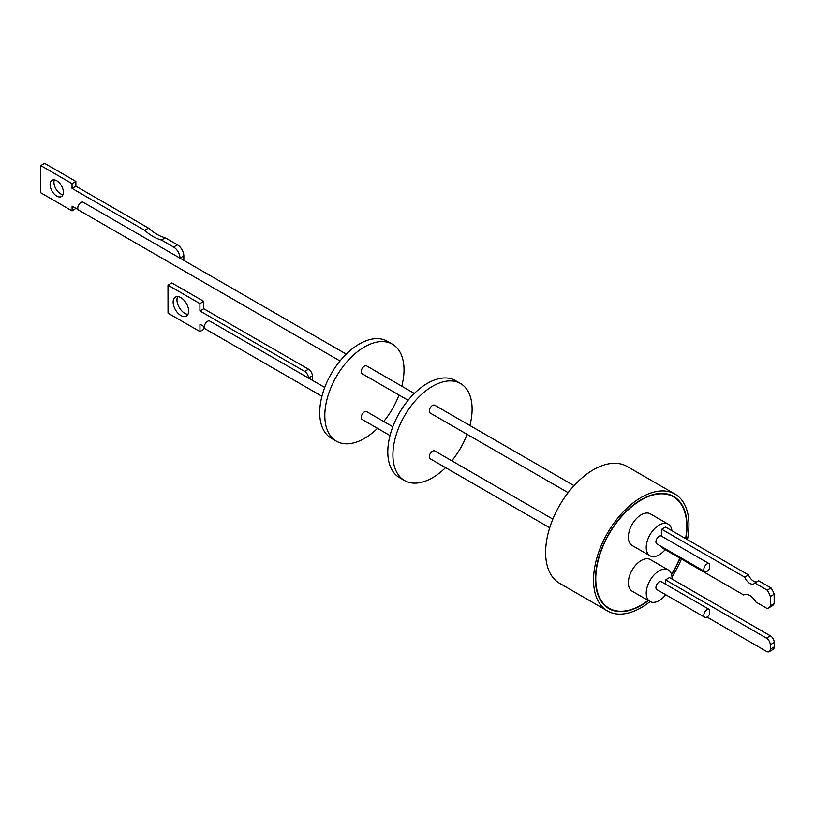 <?xml version="1.0" encoding="UTF-8"?>
<svg xmlns="http://www.w3.org/2000/svg" width="815" height="815" viewBox="0 0 815 815"><rect width="100%" height="100%" fill="white"/><g stroke="black" fill="none" stroke-linecap="round" stroke-linejoin="round"><path stroke-width="1.22" d="M674.983 494.084L627.071 466.435A67.472 38.957 120 0 0 593.34 469.776A67.472 38.957 120 0 0 549.259 529.23A67.472 38.957 120 0 0 559.599 583.306L607.501 610.955A67.472 38.957 -60 0 1 597.161 556.889A67.472 38.957 -60 0 1 641.242 497.425A67.472 38.957 -60 0 1 674.983 494.084A67.472 38.957 -60 0 1 687.432 539.662M650.085 601.562A67.472 38.957 -60 0 1 641.242 607.613A67.472 38.957 -60 0 1 607.501 610.955M685.843 538.756A64.762 37.388 120 0 0 673.628 496.437A64.762 37.388 120 0 0 641.242 499.646A64.762 37.388 120 0 0 598.933 556.716A64.762 37.388 120 0 0 608.856 608.611A64.762 37.388 120 0 0 641.242 605.402A64.762 37.388 120 0 0 648.424 600.604M671.58 574.626A64.762 37.388 120 0 0 680.036 558.224M670.827 495.347A64.762 37.388 120 0 0 670.276 494.868M648.149 600.441A64.314 37.133 -60 0 1 641.242 605.036A64.314 37.133 -60 0 1 609.08 608.224A64.314 37.133 -60 0 1 599.229 556.686A64.314 37.133 -60 0 1 641.242 500.013A64.314 37.133 -60 0 1 673.394 496.824A64.314 37.133 -60 0 1 685.578 538.593M668.249 569.909L650.37 559.589A18.246 10.534 120 0 0 636.301 564.469A18.246 10.534 120 0 0 628.345 582.837A18.246 10.534 120 0 0 632.114 591.191L650.003 601.511A18.246 10.534 -60 0 1 646.224 593.157A18.246 10.534 -60 0 1 654.19 574.799A18.246 10.534 -60 0 1 668.249 569.909A18.246 10.534 -60 0 1 672.029 578.263A18.246 10.534 -60 0 1 672.008 579.027M668.249 524.188L650.37 513.857A18.246 10.534 120 0 0 641.242 514.764A18.246 10.534 120 0 0 629.323 530.84A18.246 10.534 120 0 0 632.114 545.459L650.003 555.789A18.246 10.534 -60 0 1 647.202 541.17A18.246 10.534 -60 0 1 659.121 525.084A18.246 10.534 -60 0 1 668.249 524.188A18.246 10.534 -60 0 1 671.927 530.718M665.172 549.646A18.246 10.534 -60 0 1 659.121 554.883A18.246 10.534 -60 0 1 650.003 555.789M709.284 609.457L661.383 581.798A4.513 2.608 120 0 0 657.909 583.01A4.513 2.608 120 0 0 655.932 587.554A4.513 2.608 120 0 0 656.87 589.622L704.771 617.281A4.513 2.608 -60 0 1 703.834 615.213A4.513 2.608 -60 0 1 705.81 610.669A4.513 2.608 -60 0 1 709.284 609.457A4.513 2.608 -60 0 1 709.6 609.702L709.61 614.052A4.513 2.608 -60 0 1 704.771 617.281M709.651 568.238A4.513 2.608 -60 0 1 704.771 571.549A4.513 2.608 -60 0 1 703.834 569.491A4.513 2.608 -60 0 1 705.81 564.938A4.513 2.608 -60 0 1 709.284 563.736A4.513 2.608 -60 0 1 709.641 564.011L709.651 568.238M661.739 536.351A4.513 2.608 120 0 0 661.383 536.076A4.513 2.608 120 0 0 657.909 537.289A4.513 2.608 120 0 0 655.932 541.832A4.513 2.608 120 0 0 656.87 543.9L704.771 571.549M661.739 536.28L661.729 529.261L744.676 577.152A8.364 4.819 -120.1 0 0 749.749 583.367A8.364 4.819 -120.1 0 0 753.936 583.784A8.364 4.819 -120.1 0 0 754.802 583L758.643 580.779L771.051 587.941L767.21 590.162A14.242 8.201 59.9 0 1 770.318 596.509L774.148 594.288L774.168 603.589L770.338 605.81A14.242 8.201 59.9 0 1 768.239 608.153A14.242 8.201 59.9 0 1 767.251 608.581L755.831 601.99A11.756 6.775 -120.1 0 0 743.891 594.889A11.756 6.775 -120.1 0 0 743.718 595.001L744.075 594.797M744.676 577.152L748.516 574.932A8.364 4.819 -120.1 0 0 753.58 581.146A8.364 4.819 -120.1 0 0 756.646 581.93M552.835 519.135L434.772 450.97A4.513 2.608 120 0 0 431.288 452.172A4.513 2.608 120 0 0 429.311 456.716A4.513 2.608 120 0 0 430.249 458.784L549.707 527.753M574.025 485.638L434.772 405.238A4.513 2.608 120 0 0 431.288 406.451A4.513 2.608 120 0 0 429.311 410.994A4.513 2.608 120 0 0 430.249 413.062L568.116 492.657M469.888 425.522A56.001 32.335 120 0 0 460.516 383.508A56.001 32.335 120 0 0 432.51 386.29A56.001 32.335 120 0 0 395.927 435.638A56.001 32.335 120 0 0 404.505 480.514A56.001 32.335 120 0 0 432.51 477.743A56.001 32.335 120 0 0 445.581 467.637M460.516 383.508L455.402 380.564A56.001 32.335 120 0 0 427.396 383.335A56.001 32.335 120 0 0 390.813 432.684A56.001 32.335 120 0 0 399.401 477.559L404.505 480.514M392.82 426.744L366.679 411.656A4.513 2.608 120 0 0 363.205 412.869A4.513 2.608 120 0 0 361.228 417.412A4.513 2.608 120 0 0 362.166 419.481L390.018 435.556M414.336 393.441L366.679 365.925A4.513 2.608 120 0 0 363.205 367.137A4.513 2.608 120 0 0 361.228 371.681A4.513 2.608 120 0 0 362.166 373.749L408.101 400.277M401.805 386.208A56.001 32.335 120 0 0 392.423 344.205A56.001 32.335 120 0 0 364.417 346.976A56.001 32.335 120 0 0 327.834 396.324A56.001 32.335 120 0 0 336.422 441.2A56.001 32.335 120 0 0 364.417 438.429A56.001 32.335 120 0 0 377.488 428.323M392.423 344.205L387.319 341.251A56.001 32.335 120 0 0 359.313 344.022A56.001 32.335 120 0 0 322.73 393.38A56.001 32.335 120 0 0 331.308 438.256L336.422 441.2M210.158 321.365A4.513 2.608 120 0 0 209.812 321.09A4.513 2.608 120 0 0 206.327 322.292A4.513 2.608 120 0 0 204.361 326.846A4.513 2.608 120 0 0 205.288 328.914L321.925 396.253M346.243 354.128L83.212 202.273A4.513 2.608 120 0 0 79.738 203.475A4.513 2.608 120 0 0 77.761 208.029A4.513 2.608 120 0 0 78.698 210.097L340.018 360.964M180.91 315.517A10.962 6.316 59.9 0 1 173.738 305.87A10.962 6.316 59.9 0 1 175.388 297.098A10.962 6.316 59.9 0 1 180.879 297.638A10.962 6.316 59.9 0 1 188.041 307.286A10.962 6.316 59.9 0 1 186.391 316.067A10.962 6.316 59.9 0 1 180.91 315.517M177.66 296.589A10.962 6.316 -120.1 0 0 184.74 313.296A10.962 6.316 -120.1 0 0 187.959 314.346M78.189 209.628L72.087 206.103L72.097 210.891L40.801 192.819L40.75 165.567L72.046 183.63L72.056 188.418L144.683 230.35A43.949 25.316 -120.1 0 0 153.057 236.503A43.949 25.316 -120.1 0 0 161.421 240.018L165.251 237.797L177.446 244.836L173.615 247.057A9.036 5.206 59.9 0 1 180.013 258.111L180.013 258.161M40.75 165.567L44.581 163.336L75.877 181.409L75.887 186.197L148.524 228.129A43.949 25.316 -120.1 0 0 156.888 234.282A43.949 25.316 -120.1 0 0 165.251 237.797M56.734 180.747A9.393 5.41 -120.1 0 0 52.028 180.288A9.393 5.41 -120.1 0 0 50.611 187.807A9.393 5.41 -120.1 0 0 56.755 196.069A9.393 5.41 -120.1 0 0 61.461 196.537A9.393 5.41 -120.1 0 0 62.877 189.019A9.393 5.41 -120.1 0 0 56.734 180.747M54.361 179.881A9.393 5.41 -120.1 0 0 60.595 193.848A9.393 5.41 -120.1 0 0 62.959 194.714M180.013 258.111L183.844 255.89A9.036 5.206 -120.1 0 0 177.446 244.836M183.844 255.89L183.854 258.834L182.519 259.608M183.711 260.291A9.036 5.206 -120.1 0 0 183.854 258.834M75.927 208.324L72.097 210.891M312.369 380.259L312.328 380.279A5.42 3.117 -120.1 0 0 312.369 380.259L312.359 375.837A5.42 3.117 -120.1 0 0 308.518 369.205L304.688 371.426L199.93 310.953L199.92 303.588L167.982 285.148L168.033 313.143L199.97 331.583L199.96 324.207L204.361 326.754M203.801 326.428L203.801 329.352L199.97 331.583M167.982 285.148L171.812 282.927L203.75 301.356L203.76 308.732L308.518 369.205M72.046 183.63L75.877 181.409M72.056 188.418L75.887 186.197M144.683 230.35L148.524 228.129M161.421 240.018L173.615 247.057M312.359 375.837L308.528 378.058A5.42 3.117 -120.1 0 0 304.688 371.426M203.76 308.732L199.93 310.953M203.75 301.356L199.92 303.588M383.722 421.498A56.001 32.335 120 0 0 399.004 395.02M707.013 617.067L766.467 651.389A5.42 3.117 -120.1 0 0 769.177 651.664A5.42 3.117 -120.1 0 0 770.287 649.188L770.277 644.767L774.24 642.465A5.42 3.117 -120.1 0 0 770.399 635.832L669.482 577.57L665.519 579.862L665.529 584.192M451.805 460.801A56.001 32.335 120 0 0 467.087 434.334M774.24 642.465L774.25 646.886L770.287 649.188M769.177 651.664L773.14 649.361A5.42 3.117 -120.1 0 0 774.25 646.886M770.277 644.767A5.42 3.117 -120.1 0 0 766.436 638.135L665.519 579.862M661.729 529.261L665.56 527.04L748.516 574.932M754.802 583L767.21 590.162M771.051 587.941A14.242 8.201 59.9 0 1 774.148 594.288M770.318 596.509L770.338 605.81M774.168 603.589A14.242 8.201 59.9 0 1 772.07 605.922L768.239 608.153M743.718 595.001L661.76 547.68L661.76 546.722M665.712 594.726A18.246 10.534 -60 0 1 650.003 601.511M679.802 558.092A64.314 37.133 -60 0 1 671.479 574.29M605.82 606.492A64.762 37.388 120 0 0 606.513 606.737M681.422 559.029A67.472 38.957 -60 0 1 671.978 576.928M770.399 635.832L766.436 638.135M605.27 606.014L609.08 608.224M324.727 387.441L209.812 321.09M709.284 563.736L661.383 536.076M669.584 494.623L673.394 496.824"/></g></svg>
